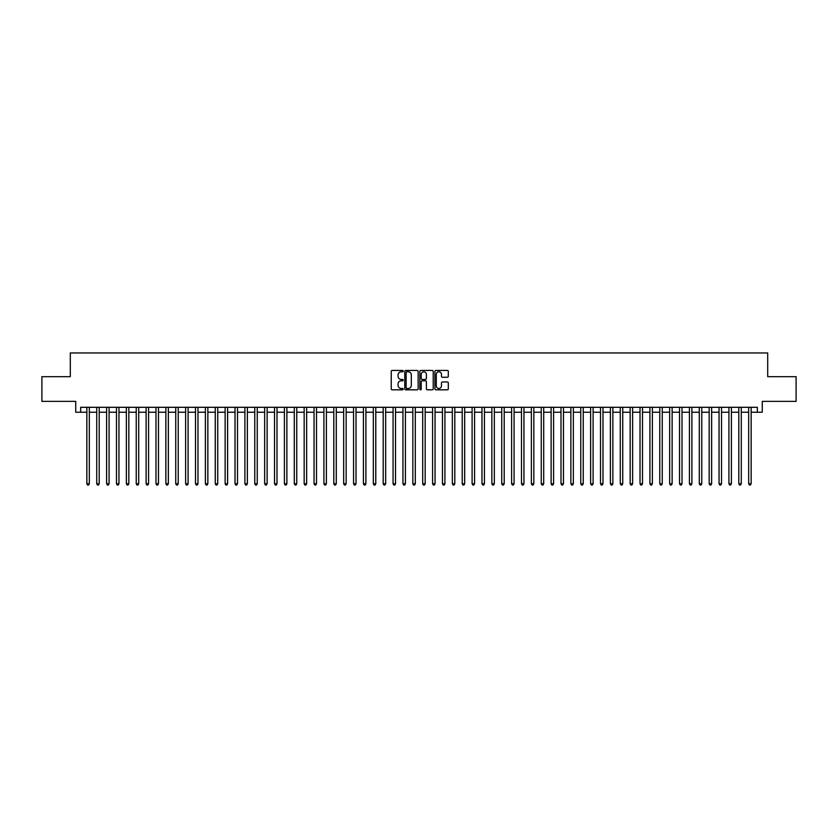 <?xml version="1.0" encoding="UTF-8"?>
<svg xmlns="http://www.w3.org/2000/svg" width="838" height="838" viewBox="0 0 838 838"><rect width="100%" height="100%" fill="white"/><g stroke="black" fill="none" stroke-linecap="round" stroke-linejoin="round"><path stroke-width="1.26" d="M403.193 371.108A0.681 0.681 0 0 0 402.512 370.438L392.215 370.438A0.974 0.974 0 0 0 391.241 371.402L391.241 388.853A0.974 0.974 0 0 0 392.215 389.827L402.512 389.827A0.681 0.681 0 0 0 403.193 389.146A0.681 0.681 0 0 0 402.512 388.465L401.182 388.465A3.101 3.101 0 0 1 398.081 385.365L398.081 383.909A3.101 3.101 0 0 1 401.182 380.808L402.512 380.808A0.681 0.681 0 0 0 403.193 380.127A0.681 0.681 0 0 0 402.512 379.446L401.182 379.446A3.101 3.101 0 0 1 398.081 376.346L398.081 374.89A3.101 3.101 0 0 1 401.182 371.789L402.512 371.789A0.681 0.681 0 0 0 403.193 371.108M447.335 377.268A0.974 0.974 0 0 0 448.309 376.304L448.309 371.402A0.974 0.974 0 0 0 447.335 370.438L435.896 370.438A0.974 0.974 0 0 0 434.922 371.402L434.922 388.853A0.974 0.974 0 0 0 435.896 389.827L447.335 389.827A0.974 0.974 0 0 0 448.309 388.853L448.309 382.945A0.974 0.974 0 0 0 447.335 381.971L442.443 381.971A0.974 0.974 0 0 0 441.469 382.945L441.469 385.878A2.598 2.598 0 0 1 438.882 388.465A2.598 2.598 0 0 1 436.284 385.878L436.284 374.387A2.598 2.598 0 0 1 438.882 371.789A2.598 2.598 0 0 1 441.469 374.387L441.469 376.304A0.974 0.974 0 0 0 442.443 377.268L447.335 377.268M80.668 412.233L80.668 407.299L757.332 407.299L757.332 412.233L762.266 412.233L762.266 401.371L796.1 401.371L796.1 376.671L767.702 376.671L767.702 352.966L70.298 352.966L70.298 376.671L41.9 376.671L41.9 401.371L75.734 401.371L75.734 412.233L86.848 412.233M418.152 371.402A0.974 0.974 0 0 0 417.177 370.438L405.739 370.438A0.974 0.974 0 0 0 404.775 371.402L404.775 388.853A0.974 0.974 0 0 0 405.739 389.827L417.177 389.827A0.974 0.974 0 0 0 418.152 388.853L418.152 371.402M420.823 370.438L432.261 370.438A0.974 0.974 0 0 1 433.225 371.402L433.225 388.853A0.974 0.974 0 0 1 432.261 389.827L427.359 389.827A0.974 0.974 0 0 1 426.395 388.853L426.395 381.782A0.974 0.974 0 0 0 425.421 380.808L422.174 380.808A0.974 0.974 0 0 0 421.21 381.782L421.21 389.146A0.681 0.681 0 0 1 420.529 389.827A0.681 0.681 0 0 1 419.848 389.146L419.848 371.402A0.974 0.974 0 0 1 420.823 370.438M89.32 412.233L96.726 412.233M99.198 412.233L106.604 412.233M109.076 412.233L116.482 412.233M118.954 412.233L126.36 412.233M128.832 412.233L136.238 412.233M138.71 412.233L146.116 412.233M148.588 412.233L155.994 412.233M158.466 412.233L165.872 412.233M168.344 412.233L175.75 412.233M178.222 412.233L185.627 412.233M188.1 412.233L195.505 412.233M197.978 412.233L205.383 412.233M207.855 412.233L215.261 412.233M217.733 412.233L225.139 412.233M227.611 412.233L235.017 412.233M237.489 412.233L244.895 412.233M247.367 412.233L254.773 412.233M257.245 412.233L264.651 412.233M267.123 412.233L274.529 412.233M277.001 412.233L284.407 412.233M286.879 412.233L294.285 412.233M296.757 412.233L304.163 412.233M306.635 412.233L314.041 412.233M316.513 412.233L323.918 412.233M326.391 412.233L333.796 412.233M336.268 412.233L343.674 412.233M346.146 412.233L353.552 412.233M356.024 412.233L363.43 412.233M365.902 412.233L373.319 412.233M375.78 412.233L383.196 412.233M385.658 412.233L393.074 412.233M395.536 412.233L402.952 412.233M405.414 412.233L412.83 412.233M415.292 412.233L422.708 412.233M425.17 412.233L432.586 412.233M435.048 412.233L442.464 412.233M444.926 412.233L452.342 412.233M454.804 412.233L462.22 412.233M464.681 412.233L472.098 412.233M474.57 412.233L481.976 412.233M484.448 412.233L491.854 412.233M494.326 412.233L501.732 412.233M504.204 412.233L511.609 412.233M514.082 412.233L521.487 412.233M523.96 412.233L531.365 412.233M533.837 412.233L541.243 412.233M543.715 412.233L551.121 412.233M553.593 412.233L560.999 412.233M563.471 412.233L570.877 412.233M573.349 412.233L580.755 412.233M583.227 412.233L590.633 412.233M593.105 412.233L600.511 412.233M602.983 412.233L610.389 412.233M612.861 412.233L620.267 412.233M622.739 412.233L630.145 412.233M632.617 412.233L640.023 412.233M642.495 412.233L649.9 412.233M652.373 412.233L659.778 412.233M662.25 412.233L669.656 412.233M672.128 412.233L679.534 412.233M682.006 412.233L689.412 412.233M691.884 412.233L699.29 412.233M701.762 412.233L709.168 412.233M711.64 412.233L719.046 412.233M721.518 412.233L728.924 412.233M731.396 412.233L738.802 412.233M741.274 412.233L748.68 412.233M751.152 412.233L757.332 412.233M406.807 371.789A0.681 0.681 0 0 0 406.126 372.47L406.126 387.785A0.681 0.681 0 0 0 406.807 388.465L408.211 388.465A3.101 3.101 0 0 0 411.311 385.365L411.311 374.89A3.101 3.101 0 0 0 408.211 371.789L406.807 371.789M426.395 374.429A2.598 2.598 0 0 0 423.798 371.842A2.598 2.598 0 0 0 421.21 374.429L421.21 378.483A0.974 0.974 0 0 0 422.174 379.446L425.421 379.446A0.974 0.974 0 0 0 426.395 378.483L426.395 374.429M89.32 407.299L89.32 483.756L86.848 483.756L86.848 407.299M89.32 483.756L88.577 485.034L87.581 485.034L86.848 483.756M99.198 407.299L99.198 483.756L96.726 483.756L96.726 407.299M99.198 483.756L98.455 485.034L97.47 485.034L96.726 483.756M109.076 407.299L109.076 483.756L106.604 483.756L106.604 407.299M109.076 483.756L108.332 485.034L107.348 485.034L106.604 483.756M118.954 407.299L118.954 483.756L116.482 483.756L116.482 407.299M118.954 483.756L118.21 485.034L117.226 485.034L116.482 483.756M128.832 407.299L128.832 483.756L126.36 483.756L126.36 407.299M128.832 483.756L128.088 485.034L127.104 485.034L126.36 483.756M138.71 407.299L138.71 483.756L136.238 483.756L136.238 407.299M138.71 483.756L137.966 485.034L136.982 485.034L136.238 483.756M148.588 407.299L148.588 483.756L146.116 483.756L146.116 407.299M148.588 483.756L147.844 485.034L146.859 485.034L146.116 483.756M158.466 407.299L158.466 483.756L155.994 483.756L155.994 407.299M158.466 483.756L157.722 485.034L156.737 485.034L155.994 483.756M168.344 407.299L168.344 483.756L165.872 483.756L165.872 407.299M168.344 483.756L167.6 485.034L166.615 485.034L165.872 483.756M178.222 407.299L178.222 483.756L175.75 483.756L175.75 407.299M178.222 483.756L177.478 485.034L176.493 485.034L175.75 483.756M188.1 407.299L188.1 483.756L185.627 483.756L185.627 407.299M188.1 483.756L187.356 485.034L186.371 485.034L185.627 483.756M197.978 407.299L197.978 483.756L195.505 483.756L195.505 407.299M197.978 483.756L197.234 485.034L196.249 485.034L195.505 483.756M207.855 407.299L207.855 483.756L205.383 483.756L205.383 407.299M207.855 483.756L207.112 485.034L206.127 485.034L205.383 483.756M217.733 407.299L217.733 483.756L215.261 483.756L215.261 407.299M217.733 483.756L216.99 485.034L216.005 485.034L215.261 483.756M227.611 407.299L227.611 483.756L225.139 483.756L225.139 407.299M227.611 483.756L226.868 485.034L225.883 485.034L225.139 483.756M237.489 407.299L237.489 483.756L235.017 483.756L235.017 407.299M237.489 483.756L236.745 485.034L235.761 485.034L235.017 483.756M247.367 407.299L247.367 483.756L244.895 483.756L244.895 407.299M247.367 483.756L246.623 485.034L245.639 485.034L244.895 483.756M257.245 407.299L257.245 483.756L254.773 483.756L254.773 407.299M257.245 483.756L256.501 485.034L255.517 485.034L254.773 483.756M267.123 407.299L267.123 483.756L264.651 483.756L264.651 407.299M267.123 483.756L266.379 485.034L265.395 485.034L264.651 483.756M277.001 407.299L277.001 483.756L274.529 483.756L274.529 407.299M277.001 483.756L276.257 485.034L275.273 485.034L274.529 483.756M286.879 407.299L286.879 483.756L284.407 483.756L284.407 407.299M286.879 483.756L286.135 485.034L285.15 485.034L284.407 483.756M296.757 407.299L296.757 483.756L294.285 483.756L294.285 407.299M296.757 483.756L296.013 485.034L295.028 485.034L294.285 483.756M306.635 407.299L306.635 483.756L304.163 483.756L304.163 407.299M306.635 483.756L305.891 485.034L304.906 485.034L304.163 483.756M316.513 407.299L316.513 483.756L314.041 483.756L314.041 407.299M316.513 483.756L315.769 485.034L314.784 485.034L314.041 483.756M326.391 407.299L326.391 483.756L323.918 483.756L323.918 407.299M326.391 483.756L325.647 485.034L324.662 485.034L323.918 483.756M336.268 407.299L336.268 483.756L333.796 483.756L333.796 407.299M336.268 483.756L335.525 485.034L334.54 485.034L333.796 483.756M346.146 407.299L346.146 483.756L343.674 483.756L343.674 407.299M346.146 483.756L345.403 485.034L344.418 485.034L343.674 483.756M356.024 407.299L356.024 483.756L353.552 483.756L353.552 407.299M356.024 483.756L355.281 485.034L354.296 485.034L353.552 483.756M365.902 407.299L365.902 483.756L363.43 483.756L363.43 407.299M365.902 483.756L365.169 485.034L364.174 485.034L363.43 483.756M375.78 407.299L375.78 483.756L373.319 483.756L373.319 407.299M375.78 483.756L375.047 485.034L374.052 485.034L373.319 483.756M385.658 407.299L385.658 483.756L383.196 483.756L383.196 407.299M385.658 483.756L384.925 485.034L383.93 485.034L383.196 483.756M395.536 407.299L395.536 483.756L393.074 483.756L393.074 407.299M395.536 483.756L394.803 485.034L393.808 485.034L393.074 483.756M405.414 407.299L405.414 483.756L402.952 483.756L402.952 407.299M405.414 483.756L404.681 485.034L403.686 485.034L402.952 483.756M415.292 407.299L415.292 483.756L412.83 483.756L412.83 407.299M415.292 483.756L414.559 485.034L413.563 485.034L412.83 483.756M425.17 407.299L425.17 483.756L422.708 483.756L422.708 407.299M425.17 483.756L424.437 485.034L423.441 485.034L422.708 483.756M435.048 407.299L435.048 483.756L432.586 483.756L432.586 407.299M435.048 483.756L434.314 485.034L433.319 485.034L432.586 483.756M444.926 407.299L444.926 483.756L442.464 483.756L442.464 407.299M444.926 483.756L444.192 485.034L443.197 485.034L442.464 483.756M454.804 407.299L454.804 483.756L452.342 483.756L452.342 407.299M454.804 483.756L454.07 485.034L453.075 485.034L452.342 483.756M464.681 407.299L464.681 483.756L462.22 483.756L462.22 407.299M464.681 483.756L463.948 485.034L462.953 485.034L462.22 483.756M474.57 407.299L474.57 483.756L472.098 483.756L472.098 407.299M474.57 483.756L473.826 485.034L472.831 485.034L472.098 483.756M484.448 407.299L484.448 483.756L481.976 483.756L481.976 407.299M484.448 483.756L483.704 485.034L482.719 485.034L481.976 483.756M494.326 407.299L494.326 483.756L491.854 483.756L491.854 407.299M494.326 483.756L493.582 485.034L492.597 485.034L491.854 483.756M504.204 407.299L504.204 483.756L501.732 483.756L501.732 407.299M504.204 483.756L503.46 485.034L502.475 485.034L501.732 483.756M514.082 407.299L514.082 483.756L511.609 483.756L511.609 407.299M514.082 483.756L513.338 485.034L512.353 485.034L511.609 483.756M523.96 407.299L523.96 483.756L521.487 483.756L521.487 407.299M523.96 483.756L523.216 485.034L522.231 485.034L521.487 483.756M533.837 407.299L533.837 483.756L531.365 483.756L531.365 407.299M533.837 483.756L533.094 485.034L532.109 485.034L531.365 483.756M543.715 407.299L543.715 483.756L541.243 483.756L541.243 407.299M543.715 483.756L542.972 485.034L541.987 485.034L541.243 483.756M553.593 407.299L553.593 483.756L551.121 483.756L551.121 407.299M553.593 483.756L552.85 485.034L551.865 485.034L551.121 483.756M563.471 407.299L563.471 483.756L560.999 483.756L560.999 407.299M563.471 483.756L562.727 485.034L561.743 485.034L560.999 483.756M573.349 407.299L573.349 483.756L570.877 483.756L570.877 407.299M573.349 483.756L572.605 485.034L571.621 485.034L570.877 483.756M583.227 407.299L583.227 483.756L580.755 483.756L580.755 407.299M583.227 483.756L582.483 485.034L581.499 485.034L580.755 483.756M593.105 407.299L593.105 483.756L590.633 483.756L590.633 407.299M593.105 483.756L592.361 485.034L591.377 485.034L590.633 483.756M602.983 407.299L602.983 483.756L600.511 483.756L600.511 407.299M602.983 483.756L602.239 485.034L601.255 485.034L600.511 483.756M612.861 407.299L612.861 483.756L610.389 483.756L610.389 407.299M612.861 483.756L612.117 485.034L611.132 485.034L610.389 483.756M622.739 407.299L622.739 483.756L620.267 483.756L620.267 407.299M622.739 483.756L621.995 485.034L621.01 485.034L620.267 483.756M632.617 407.299L632.617 483.756L630.145 483.756L630.145 407.299M632.617 483.756L631.873 485.034L630.888 485.034L630.145 483.756M642.495 407.299L642.495 483.756L640.023 483.756L640.023 407.299M642.495 483.756L641.751 485.034L640.766 485.034L640.023 483.756M652.373 407.299L652.373 483.756L649.9 483.756L649.9 407.299M652.373 483.756L651.629 485.034L650.644 485.034L649.9 483.756M662.25 407.299L662.25 483.756L659.778 483.756L659.778 407.299M662.25 483.756L661.507 485.034L660.522 485.034L659.778 483.756M672.128 407.299L672.128 483.756L669.656 483.756L669.656 407.299M672.128 483.756L671.385 485.034L670.4 485.034L669.656 483.756M682.006 407.299L682.006 483.756L679.534 483.756L679.534 407.299M682.006 483.756L681.263 485.034L680.278 485.034L679.534 483.756M691.884 407.299L691.884 483.756L689.412 483.756L689.412 407.299M691.884 483.756L691.14 485.034L690.156 485.034L689.412 483.756M701.762 407.299L701.762 483.756L699.29 483.756L699.29 407.299M701.762 483.756L701.018 485.034L700.034 485.034L699.29 483.756M711.64 407.299L711.64 483.756L709.168 483.756L709.168 407.299M711.64 483.756L710.896 485.034L709.912 485.034L709.168 483.756M721.518 407.299L721.518 483.756L719.046 483.756L719.046 407.299M721.518 483.756L720.774 485.034L719.79 485.034L719.046 483.756M731.396 407.299L731.396 483.756L728.924 483.756L728.924 407.299M731.396 483.756L730.652 485.034L729.668 485.034L728.924 483.756M741.274 407.299L741.274 483.756L738.802 483.756L738.802 407.299M741.274 483.756L740.53 485.034L739.545 485.034L738.802 483.756M751.152 407.299L751.152 483.756L748.68 483.756L748.68 407.299M751.152 483.756L750.419 485.034L749.423 485.034L748.68 483.756"/></g></svg>

